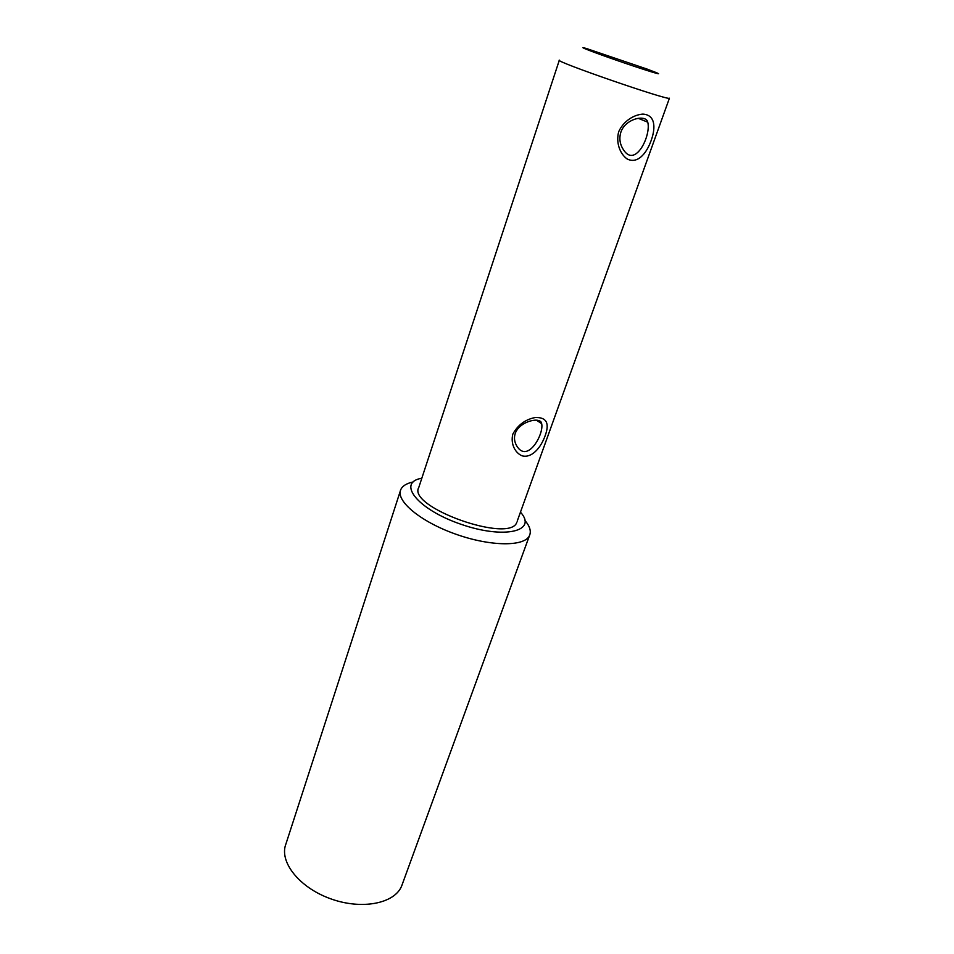 <?xml version="1.0" encoding="UTF-8"?>
<svg xmlns="http://www.w3.org/2000/svg" width="954" height="954" viewBox="0 0 954 954"><rect width="100%" height="100%" fill="white"/><g stroke="black" fill="none" stroke-linecap="round" stroke-linejoin="round"><path stroke-width="1.43" d="M517.199 521.218L669.434 98.19C669.923 101.267 552.831 60.806 559.342 60.15M516.841 522.232C510.402 543.899 406.821 507.027 418.806 487.387L559.306 60.269M512.835 434.118C517.855 424.959 525.32 419.426 535.242 417.53C546.463 417.113 549.778 423.159 545.175 435.668C540.811 447.831 531.664 458.707 521.719 455.702C514.635 452.291 510.497 443.467 512.835 434.118M618.669 131.771C623.308 121.337 633.528 114.754 642.817 114.11C654.718 114.695 656.209 126.5 651.188 140.441C646.156 154.465 636.974 164.267 626.969 158.853C619.861 153.606 615.831 142.778 618.669 131.771M647.134 69.093L656.316 72.635C665.498 76.415 645.631 70.334 619.301 61.235C592.947 52.16 575.345 45.303 586.209 48.439L647.134 69.093M525.022 520.526C529.852 526.298 531.354 531.295 529.518 535.504C524.795 546.797 490.547 546.654 455.547 534.097C420.476 521.695 395.588 500.814 400.74 489.712C402.385 485.968 406.499 483.392 413.082 481.985M402.433 883.881L401.658 885.992C394.646 903.665 361.518 910.188 330.251 898.644C298.888 887.339 278.866 861.474 285.95 843.885L400.334 490.952M520.467 512.167C537.877 531.211 504.678 539.499 461.116 524.318C417.447 509.472 396.375 482.497 421.823 478.204M515.291 433.307C513.824 437.671 514.361 441.952 516.877 446.15C527.777 463.716 544.197 433.724 541.657 423.683C541.204 416.397 519.835 420.845 515.291 433.307M620.899 132.093C618.884 138.604 619.897 144.734 623.964 150.493C635.698 167.689 651.272 135.23 647.754 122.184C646.049 114.075 625.395 118.594 620.899 132.093M401.658 885.992L529.518 535.504M541.657 423.683L536.458 420.201M647.754 122.184L638.095 118.248"/></g></svg>
